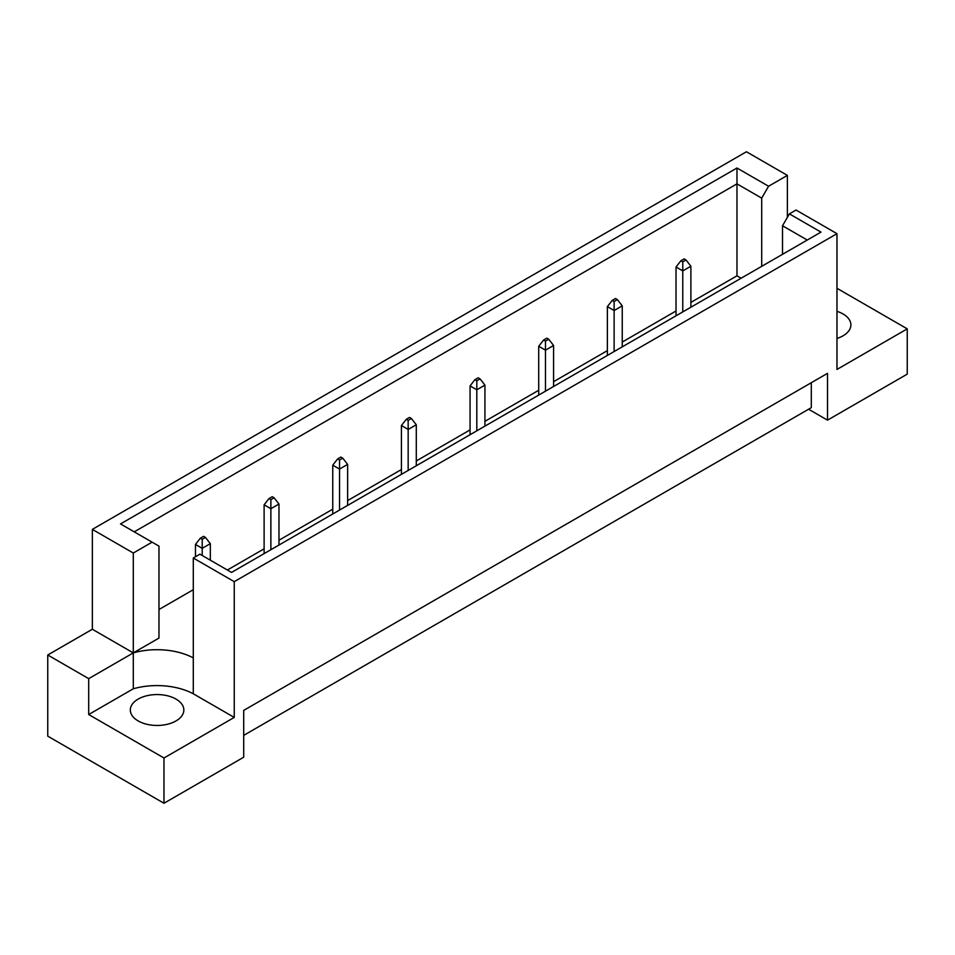 <?xml version="1.0" encoding="UTF-8"?>
<svg xmlns="http://www.w3.org/2000/svg" width="955" height="955" viewBox="0 0 955 955"><rect width="100%" height="100%" fill="white"/><g stroke="black" fill="none" stroke-linecap="round" stroke-linejoin="round"><path stroke-width="1.43" d="M836.974 311.33A26.752 15.447 180 0 1 843.062 313.968A26.752 15.447 180 0 1 850.893 324.891A26.752 15.447 180 0 1 836.974 338.44M175.995 699.084A26.752 15.447 0 0 0 146.843 695.741A26.752 15.447 0 0 0 130.322 710.007A26.752 15.447 0 0 0 138.165 720.929A26.752 15.447 0 0 0 167.316 724.284A26.752 15.447 0 0 0 183.838 710.007A26.752 15.447 0 0 0 175.995 699.084M243.704 735.374L811.296 407.666L811.296 382.704M234.25 581.655L193.292 558.018L193.292 657.888A53.516 30.894 0 0 0 133.294 652.898L92.349 629.25L47.75 654.999L47.75 736.15L163.974 803.251L243.704 757.22L243.704 710.401L827.519 373.345L827.519 420.152L907.25 374.121L907.25 328.866L836.974 369.442L836.974 233.677L234.25 581.655L234.25 717.42L163.974 757.995L163.974 803.251M92.349 629.25L92.349 529.38L746.428 151.75L787.374 175.398L768.572 186.249L761.708 198.139L736.974 183.861L134.237 531.851M741.128 278.215L736.974 275.816L690.883 302.413M676.021 310.996L622.242 342.057M607.368 350.64L553.59 381.69M538.716 390.273L484.937 421.322M470.063 429.905L416.285 460.955M401.41 469.538L347.632 500.599M332.758 509.182L278.979 540.232M264.117 548.815L227.386 570.016M193.292 589.701L158.972 609.517M133.294 553.029L152.108 542.165L158.972 546.129L158.972 638.071L133.294 652.898L133.294 553.029L92.349 529.38M152.108 542.165L120.509 523.925L736.974 168.008L768.572 186.249M787.374 217.334L787.374 175.398M836.974 288.291L907.25 328.866M163.974 757.995L88.696 714.531L133.294 688.782A53.516 30.894 180 0 1 193.292 693.784L234.25 717.42M47.75 654.999L88.696 678.647L88.696 714.531M193.292 558.018L199.941 554.175L231.54 572.427L820.978 232.113L789.379 213.872L796.028 210.04L836.974 233.677M827.519 420.152L808.599 409.229M133.294 688.782L133.294 652.898L88.696 678.647M736.974 275.816L736.974 168.008M761.708 266.338L761.708 198.139M782.515 254.317L782.515 225.762L789.379 213.872M807.25 240.039L782.515 225.762M193.292 657.888L193.292 693.784M205.456 537.426L203.57 536.328L200.323 538.202L202.221 539.288L205.456 537.426L210.327 543.658L202.221 548.349L202.221 555.488M202.221 539.288L202.221 548.349L195.465 544.446L195.465 556.765M210.327 560.167L210.327 543.658M195.465 544.446L200.323 538.202M274.109 497.782L272.223 496.696L268.976 498.57L270.874 499.656L274.109 497.782L278.979 504.025L270.874 508.705L270.874 549.722M270.874 499.656L270.874 508.705L264.117 504.813L264.117 553.614M278.979 545.03L278.979 504.025M264.117 504.813L268.976 498.57M342.761 458.149L340.875 457.051L337.628 458.925L339.526 460.024L342.761 458.149L347.632 464.393L339.526 469.072L339.526 510.077M339.526 460.024L339.526 469.072L332.758 465.169L332.758 513.981M347.632 505.398L347.632 464.393M332.758 465.169L337.628 458.925M411.414 418.517L409.528 417.419L406.281 419.293L408.167 420.391L411.414 418.517L416.285 424.76L408.167 429.44L408.167 470.445M408.167 420.391L408.167 429.44L401.41 425.536L401.41 474.349M416.285 465.765L416.285 424.76M401.41 425.536L406.281 419.293M480.067 378.872L478.18 377.786L474.933 379.66L476.82 380.747L480.067 378.872L484.937 385.116L476.82 389.795L476.82 430.812M476.82 380.747L476.82 389.795L470.063 385.904L470.063 434.716M484.937 426.133L484.937 385.116M470.063 385.904L474.933 379.66M548.719 339.24L546.833 338.154L543.586 340.028L545.472 341.114L548.719 339.24L553.59 345.483L545.472 350.163L545.472 391.168M545.472 341.114L545.472 350.163L538.716 346.259L538.716 395.072M553.59 386.489L553.59 345.483M538.716 346.259L543.586 340.028M617.372 299.607L615.474 298.509L612.239 300.383L614.125 301.482L617.372 299.607L622.242 305.851L614.125 310.53L614.125 351.536M614.125 301.482L614.125 310.53L607.368 306.627L607.368 355.439M622.242 346.856L622.242 305.851M607.368 306.627L612.239 300.383M686.024 259.975L684.126 258.877L680.891 260.751L682.777 261.837L686.024 259.975L690.883 266.218L682.777 270.898L682.777 311.903M682.777 261.837L682.777 270.898L676.021 266.994L676.021 315.807M690.883 307.224L690.883 266.218M676.021 266.994L680.891 260.751"/></g></svg>
